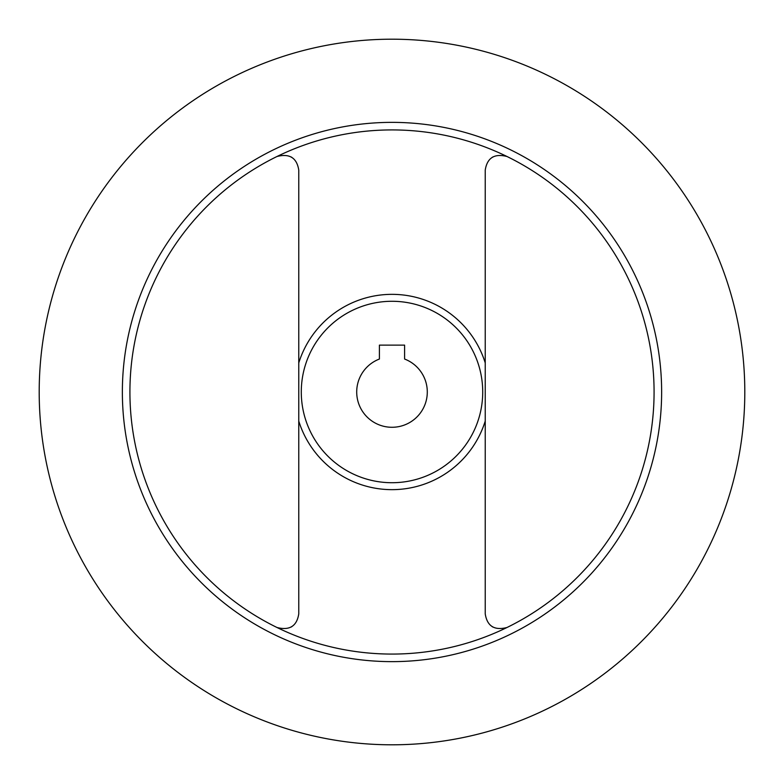 <?xml version="1.0" encoding="UTF-8"?>
<svg xmlns="http://www.w3.org/2000/svg" width="784" height="784" viewBox="0 0 784 784"><rect width="100%" height="100%" fill="white"/><g stroke="black" fill="none" stroke-linecap="round" stroke-linejoin="round"><path stroke-width="1.18" d="M392 427.28A35.28 35.28 0 0 0 404.603 359.043L404.603 345.127L379.397 345.127L379.397 359.043A35.28 35.28 0 0 0 392 427.28M392 301.281A90.719 90.719 0 0 0 301.281 392A90.719 90.719 0 0 0 392 482.719A90.719 90.719 0 0 0 482.719 392A90.719 90.719 0 0 0 392 301.281M506.993 627.504C494.439 630.718 487.187 626.191 485.237 613.921L485.237 170.079C487.187 157.809 494.439 153.282 506.993 156.496A262.081 262.081 0 0 0 129.919 392A262.081 262.081 0 0 0 647.349 451.016A262.081 262.081 0 0 0 506.993 156.496M392 661.637A269.637 269.637 0 0 0 661.637 392A269.637 269.637 0 0 0 392 122.363A269.637 269.637 0 0 0 122.363 392A269.637 269.637 0 0 0 392 661.637M392 39.2A352.8 352.8 0 0 0 39.2 392A352.8 352.8 0 0 0 392 744.8A352.8 352.8 0 0 0 744.8 392A352.8 352.8 0 0 0 392 39.2M492.117 626.592L492.803 627.014M492.803 156.986L492.117 157.408M277.007 156.496C289.561 153.282 296.813 157.809 298.763 170.079L298.763 613.921C296.813 626.191 289.561 630.718 277.007 627.504M291.197 627.014L291.883 626.592M291.883 157.408L291.197 156.986M485.237 362.933A97.667 97.667 0 0 0 298.763 362.933M298.763 421.067A97.667 97.667 0 0 0 485.237 421.067"/></g></svg>
